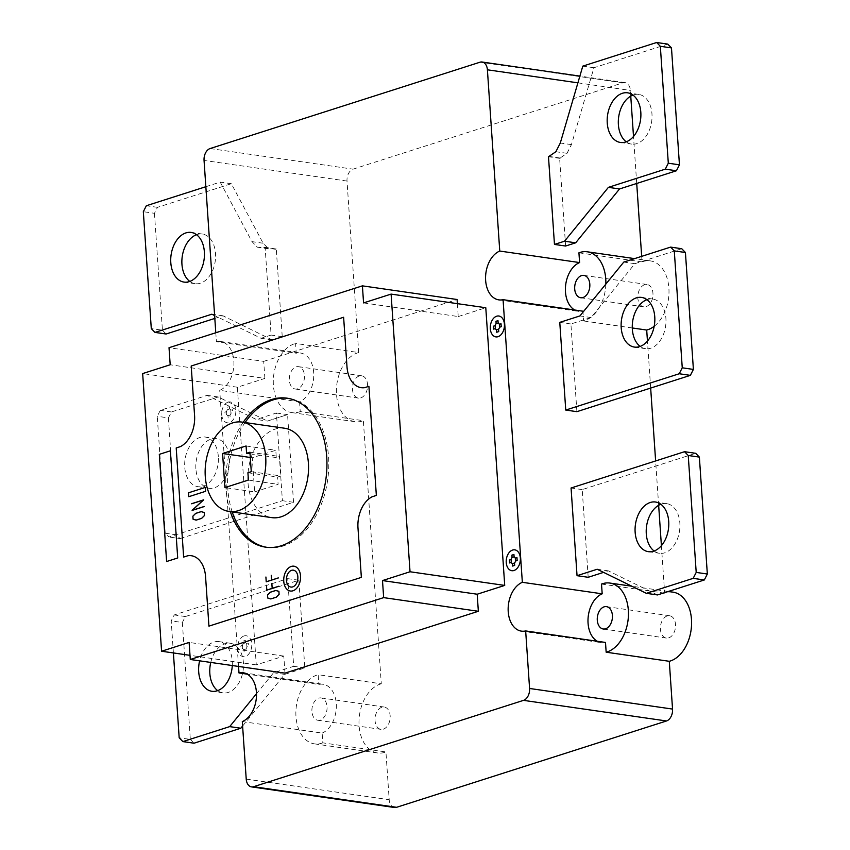 <?xml version="1.0" encoding="UTF-8"?>
<svg xmlns="http://www.w3.org/2000/svg" width="850" height="850" viewBox="0 0 850 850"><rect width="100%" height="100%" fill="white"/><g stroke="black" fill="none" stroke-linecap="round" stroke-linejoin="round"><path stroke-width="0.64" stroke-dasharray="4.25 3.19" d="M626.237 141.812A25.086 16.649 -81.8 0 0 631.593 144.075A25.086 16.649 -81.8 0 0 636.831 143.607A25.086 16.649 -81.8 0 0 651.961 113.879A25.086 16.649 -81.8 0 0 638.754 94.424A25.086 16.649 -81.8 0 0 632.974 95.083M565.601 246.032L559.629 158.344L567.014 153.319L571.444 144.617L593.927 67.734L667.781 44.104M593.927 67.734L582.792 66.13M571.444 144.617L560.299 143.012M567.014 153.319L555.868 151.714M560.469 158.079L549.334 156.474M559.629 158.344L548.484 156.74M640.178 346.418A25.086 16.649 -81.8 0 0 645.543 348.681A25.086 16.649 -81.8 0 0 650.781 348.203A25.086 16.649 -81.8 0 0 665.911 318.484A25.086 16.649 -81.8 0 0 652.704 299.019A25.086 16.649 -81.8 0 0 646.924 299.678M576.895 411.666L570.913 323.978L591.058 317.539L634.918 263.681L681.732 248.71M634.918 263.681L623.783 262.076M591.058 317.539L579.923 315.934M570.913 323.978L559.778 322.373M654.128 551.013A25.086 16.649 -81.8 0 0 659.494 553.276A25.086 16.649 -81.8 0 0 664.732 552.808A25.086 16.649 -81.8 0 0 679.851 523.079A25.086 16.649 -81.8 0 0 666.644 503.614A25.086 16.649 -81.8 0 0 660.864 504.273M588.189 577.288L582.207 489.6L695.683 453.305M582.207 489.6L571.062 487.996M657.507 594.936L608.324 570.849L603.574 572.369M608.324 570.849L597.189 569.245M196.531 234.696A25.086 16.649 98.2 0 1 202.311 234.037A25.086 16.649 98.2 0 1 215.518 253.491A25.086 16.649 98.2 0 1 200.387 283.22A25.086 16.649 98.2 0 1 195.149 283.688A25.086 16.649 98.2 0 1 189.794 281.424M214.816 318.421L222.998 315.807L272.181 339.894L282.243 336.674L276.271 248.997L268.526 248.806L263.128 243.238L231.338 183.717L157.484 207.347L154.456 213.297L143.321 211.692M154.456 213.297L162.424 330.204L151.289 328.599M157.484 207.347L146.338 205.742M205.838 186.713L220.203 182.113L251.982 241.634L257.391 247.201L265.126 247.382L271.108 335.07L261.035 338.289L214.625 315.552M231.338 183.717L220.203 182.113M263.128 243.238L251.982 241.634M268.526 248.806L257.391 247.201M275.421 249.262L264.276 247.658M276.271 248.997L265.126 247.382M282.243 336.674L271.108 335.07M272.181 339.894L261.035 338.289M222.998 315.807L211.863 314.203M162.424 330.204L166.111 334.007M195.893 468.839A25.086 16.649 98.2 0 1 216.251 438.632A25.086 16.649 98.2 0 1 229.468 458.097A25.086 16.649 98.2 0 1 214.338 487.826A25.086 16.649 98.2 0 1 209.1 488.293A25.086 16.649 98.2 0 1 195.893 468.839M218.322 456.493A25.086 16.649 -81.8 0 0 205.116 437.027A25.086 16.649 -81.8 0 0 184.748 467.224A25.086 16.649 -81.8 0 0 197.954 486.689A25.086 16.649 -81.8 0 0 203.192 486.211A25.086 16.649 -81.8 0 0 218.322 456.493M165.229 533.205L157.261 416.288L160.289 410.348L207.102 395.367L256.275 419.464L276.42 413.015L282.402 500.703L168.927 536.998L165.229 533.205L176.375 534.809L180.062 538.602L168.927 536.998M180.062 538.602L293.537 502.308L287.566 414.619L267.421 421.069L218.238 396.971L171.424 411.953L168.406 417.892L157.261 416.288M168.406 417.892L176.375 534.809M171.424 411.953L160.289 410.348M218.238 396.971L207.102 395.367M276.42 413.015L287.566 414.619L267.421 421.069L256.275 419.464M293.537 502.308L282.402 500.703M210.758 662.437A25.086 16.649 98.2 0 1 230.201 643.237A25.086 16.649 98.2 0 1 243.408 662.692A25.086 16.649 98.2 0 1 228.289 692.421A25.086 16.649 98.2 0 1 223.04 692.888A25.086 16.649 98.2 0 1 217.685 690.625M232.294 665.539A25.086 16.649 -81.8 0 0 232.273 661.088A25.086 16.649 -81.8 0 0 219.066 641.622A25.086 16.649 -81.8 0 0 199.612 660.832M173.4 652.938L171.211 620.883L174.239 614.943L287.714 578.638L293.686 666.326L273.551 672.764L256.498 693.706M242.611 726.038L284.686 674.379L304.831 667.93L298.849 580.242L185.374 616.548L182.357 622.487L171.211 620.883M182.357 622.487L190.326 739.404L179.18 737.8M185.374 616.548L174.239 614.943M298.849 580.242L287.714 578.638M304.831 667.93L293.686 666.326M284.686 674.379L273.551 672.764M190.326 739.404L194.012 743.208M381.852 707.242A11.284 7.491 -81.8 0 0 375.02 718.877A11.284 7.491 -81.8 0 0 380.991 729.374A11.284 7.491 -81.8 0 0 383.35 729.162A11.284 7.491 -81.8 0 0 384.349 728.737A11.284 7.491 -81.8 0 0 390.192 716.773A11.284 7.491 -81.8 0 0 384.211 707.03A11.284 7.491 -81.8 0 0 381.852 707.242M320.227 720.056A11.284 7.491 98.2 0 1 317.868 720.269A11.284 7.491 98.2 0 1 311.897 709.782A11.284 7.491 98.2 0 1 318.729 698.137A11.284 7.491 98.2 0 1 321.087 697.924A11.284 7.491 98.2 0 1 327.069 707.668A11.284 7.491 98.2 0 1 321.226 719.642A11.284 7.491 98.2 0 1 320.227 720.056M359.274 375.987A11.284 7.491 -81.8 0 0 352.442 387.621A11.284 7.491 -81.8 0 0 358.413 398.119A11.284 7.491 -81.8 0 0 360.772 397.906A11.284 7.491 -81.8 0 0 367.593 386.261A11.284 7.491 -81.8 0 0 361.632 375.774A11.284 7.491 -81.8 0 0 360.283 375.764A11.284 7.491 -81.8 0 0 359.274 375.987M297.638 388.801A11.284 7.491 98.2 0 1 295.279 389.013A11.284 7.491 98.2 0 1 289.319 378.526A11.284 7.491 98.2 0 1 296.151 366.881A11.284 7.491 98.2 0 1 297.16 366.658A11.284 7.491 98.2 0 1 298.509 366.669A11.284 7.491 98.2 0 1 304.47 377.166A11.284 7.491 98.2 0 1 297.638 388.801M667.229 615.952A11.284 7.491 -81.8 0 0 666.219 616.367A11.284 7.491 -81.8 0 0 660.386 628.341A11.284 7.491 -81.8 0 0 666.357 638.084A11.284 7.491 -81.8 0 0 668.716 637.872A11.284 7.491 -81.8 0 0 675.548 626.227A11.284 7.491 -81.8 0 0 669.588 615.74A11.284 7.491 -81.8 0 0 667.229 615.952M284.644 428.241A45.156 29.973 -81.8 0 0 275.209 429.091A45.156 29.973 -81.8 0 0 247.892 475.66A45.156 29.973 -81.8 0 0 271.756 517.629M266.539 547.273A75.257 49.959 -81.8 0 0 267.463 547.421A75.257 49.959 -81.8 0 0 283.178 546.008A75.257 49.959 -81.8 0 0 328.716 468.392A75.257 49.959 -81.8 0 0 288.936 398.448A75.257 49.959 -81.8 0 0 288.012 398.331M644.64 284.697A11.284 7.491 -81.8 0 0 637.808 296.342A11.284 7.491 -81.8 0 0 643.779 306.829A11.284 7.491 -81.8 0 0 645.118 306.839A11.284 7.491 -81.8 0 0 646.138 306.616A11.284 7.491 -81.8 0 0 652.97 294.971A11.284 7.491 -81.8 0 0 646.999 284.484A11.284 7.491 -81.8 0 0 644.64 284.697M605.848 284.091A35.116 23.311 98.2 0 1 583.578 320.949L582.983 312.173M632.273 327.973L583.578 320.949M654.181 326.304A35.116 23.311 -81.8 0 0 668.918 288.639A35.116 23.311 -81.8 0 0 650.399 260.897A35.116 23.311 -81.8 0 0 642.058 261.906L641.676 256.349M578.935 252.811L642.058 261.906M672.987 592.153A35.116 23.311 -81.8 0 0 664.647 593.162L661.406 545.679M601.513 584.067L664.647 593.162M658.654 505.314L655.626 460.944M650.664 388.067L647.456 341.084M242.303 721.576L322.139 733.093L322.809 742.847L385.932 751.942L389.194 799.712A10.03 6.662 -81.8 0 0 394.474 807.5M574.685 310.006A25.086 16.649 -81.8 0 0 578.68 311.387A25.086 16.649 -81.8 0 0 582.909 311.196M254.617 491.874L278.12 484.351L277.621 477.041L280.978 475.968L279.65 456.482L276.293 457.566L275.793 450.256L252.291 457.767L254.617 491.874L224.91 487.592M248.413 480.069L278.12 484.351M247.913 472.759L277.621 477.041M251.271 471.686L280.978 475.968M249.942 452.2L279.65 456.482M250.049 453.772L276.293 457.566M246.086 445.974L275.793 450.256M250.304 457.481L252.291 457.767M230.339 511.658A75.257 49.959 98.2 0 1 243.227 422.269M245.076 422.546A75.257 49.959 -81.8 0 0 232.199 511.923M284.973 673.136L283.804 656.083L256.275 664.891L237.352 387.217L264.881 378.409L170.191 364.767M237.352 387.217L142.662 373.575M264.881 378.409L263.712 361.367L169.023 347.714M263.712 361.367L457.098 299.508M457.374 303.652L458.256 316.551L363.566 302.908M458.256 316.551L485.786 307.743M283.804 656.083L189.114 642.43M256.275 664.891L189.996 655.339M630.753 96.114L630.371 90.408A10.03 6.662 -81.8 0 0 625.079 82.62A10.03 6.662 -81.8 0 0 622.986 82.811L353.058 169.161A10.03 6.662 -81.8 0 0 347.013 181.05L358.7 352.559L295.577 343.453L296.246 353.207L216.41 341.7L215.794 332.754M216.41 341.7A25.086 16.649 98.2 0 1 220.639 341.509A25.086 16.649 98.2 0 1 233.92 364.076A25.086 16.649 98.2 0 1 219.725 390.331L299.561 401.837A25.086 16.649 -81.8 0 0 313.756 375.583A25.086 16.649 -81.8 0 0 300.475 353.016A25.086 16.649 -81.8 0 0 296.246 353.207M238.542 666.442L219.725 390.331M636.714 183.462L633.505 136.478M597.263 641.261A25.086 16.649 -81.8 0 0 601.269 642.643A25.086 16.649 -81.8 0 0 605.497 642.451M322.139 733.093A25.086 16.649 -81.8 0 0 336.334 706.839A25.086 16.649 -81.8 0 0 323.053 684.271A25.086 16.649 -81.8 0 0 318.824 684.463L247.222 674.146M299.561 401.837L300.22 411.591L363.354 420.686L381.289 683.804L318.166 674.709L318.824 684.463M300.22 411.591A35.116 23.311 98.2 0 1 291.879 412.601A35.116 23.311 98.2 0 1 273.349 379.217A35.116 23.311 98.2 0 1 295.577 343.453M358.7 352.559A35.116 23.311 -81.8 0 0 336.483 388.322A35.116 23.311 -81.8 0 0 355.013 421.706A35.116 23.311 -81.8 0 0 363.354 420.686M322.809 742.847A35.116 23.311 98.2 0 1 314.468 743.856A35.116 23.311 98.2 0 1 295.938 710.472A35.116 23.311 98.2 0 1 318.166 674.709M381.289 683.804A35.116 23.311 -81.8 0 0 359.061 719.578A35.116 23.311 -81.8 0 0 377.591 752.962A35.116 23.311 -81.8 0 0 385.932 751.942M229.553 408.754L229.404 406.566L227.386 407.214L227.534 409.402L226.408 411.623L224.899 412.112L225.101 415.034L226.61 414.545L227.991 415.969L228.14 418.158L230.148 417.509L229.999 415.331L231.136 413.1L232.645 412.622L232.443 409.7L230.934 410.178L229.553 408.754M245.491 642.579L245.342 640.39L243.334 641.038L243.482 643.227L242.346 645.447L240.847 645.936L241.039 648.858L242.548 648.38L243.929 649.804L244.077 651.982L246.096 651.344L245.947 649.156L247.074 646.924L248.583 646.446L248.381 643.524L246.883 644.003L245.491 642.579M230.966 413.174L230.764 410.21M229.585 408.999L227.545 409.647M226.578 411.559L226.78 414.513M227.959 415.724L229.999 415.076M246.904 646.999L246.702 644.045M245.523 642.823L243.482 643.482M242.516 645.384L242.718 648.338M243.897 649.559L245.937 648.901M228.076 402.135A10.54 6.991 -81.8 0 0 223.019 419.433A10.54 6.991 -81.8 0 0 235.227 415.522A10.54 6.991 -81.8 0 0 228.076 402.135M244.014 635.959A10.529 6.991 -81.8 0 0 238.956 653.257A10.529 6.991 -81.8 0 0 251.164 649.347A10.529 6.991 -81.8 0 0 244.014 635.959M246.224 779.11L389.194 799.712M210.099 148.548L353.058 169.161M347.013 181.05L204.053 160.438M622.986 82.811L480.027 62.199M577.894 82.843L630.371 90.408M620.457 142.471L631.593 144.075M638.754 94.424L627.608 92.82M634.398 347.076L645.543 348.681M652.704 299.019L641.559 297.415M648.348 551.671L659.494 553.276M666.644 503.614L655.509 502.01M202.311 234.037L191.165 232.433M195.149 283.688L184.004 282.083M216.251 438.632L205.116 437.027M209.1 488.293L197.954 486.689M230.201 643.237L219.066 641.622M223.04 692.888L211.905 691.284M317.868 720.269L380.991 729.374M295.279 389.013L358.413 398.119M603.234 628.989L666.357 638.084M287.077 398.183L288.936 398.448M580.656 297.734L643.779 306.829M650.399 260.897L634.589 258.623M668.312 591.483L631.858 586.224M583.876 275.389L646.999 284.484M265.604 547.156L267.463 547.421M625.079 82.62L579.87 76.107M606.454 606.634L669.588 615.74M521.433 631.136L601.269 642.643M498.844 299.88L578.68 311.387M243.217 672.764L323.053 684.271M220.639 341.509L300.475 353.016M298.509 366.669L361.632 375.774M355.013 421.706L291.879 412.601M377.591 752.962L314.468 743.856M321.087 697.924L384.211 707.03"/><path stroke-width="1.27" d="M625.696 142.003A25.086 16.649 98.2 0 1 620.457 142.471A25.086 16.649 98.2 0 1 607.251 123.016A25.086 16.649 98.2 0 1 627.608 92.82A25.086 16.649 98.2 0 1 640.815 112.274A25.086 16.649 98.2 0 1 625.696 142.003M632.974 95.083A25.086 16.649 -81.8 0 0 618.386 124.621A25.086 16.649 -81.8 0 0 626.237 141.812M668.302 163.211L660.333 46.304L656.646 42.5L582.792 66.13L560.299 143.012L555.868 151.714L548.484 156.74L554.466 244.428L564.538 241.209L608.398 187.351L665.284 169.161L668.302 163.211L679.447 164.815L676.419 170.765L619.533 188.955L575.673 242.813L565.601 246.032L554.466 244.428M656.646 42.5L667.781 44.104L671.479 47.908L679.447 164.815M671.479 47.908L660.333 46.304M575.673 242.813L564.538 241.209M619.533 188.955L608.398 187.351M676.419 170.765L665.284 169.161M639.646 346.598A25.086 16.649 98.2 0 1 634.398 347.076A25.086 16.649 98.2 0 1 621.191 327.611A25.086 16.649 98.2 0 1 641.559 297.415A25.086 16.649 98.2 0 1 654.766 316.869A25.086 16.649 98.2 0 1 639.646 346.598M646.924 299.678A25.086 16.649 -81.8 0 0 632.336 329.216A25.086 16.649 -81.8 0 0 640.178 346.418M682.253 367.806L674.284 250.899L670.597 247.106L623.783 262.076L579.923 315.934L559.778 322.373L565.749 410.061L679.224 373.756L682.253 367.806L693.398 369.421L690.37 375.36L576.895 411.666L565.749 410.061M670.597 247.106L681.732 248.71L685.419 252.503L693.398 369.421M685.419 252.503L674.284 250.899M690.37 375.36L679.224 373.756M653.586 551.193A25.086 16.649 98.2 0 1 648.348 551.671A25.086 16.649 98.2 0 1 635.141 532.206A25.086 16.649 98.2 0 1 655.509 502.01A25.086 16.649 98.2 0 1 668.716 521.475A25.086 16.649 98.2 0 1 653.586 551.193M660.864 504.273A25.086 16.649 -81.8 0 0 646.287 533.821A25.086 16.649 -81.8 0 0 654.128 551.013M696.203 572.411L688.234 455.494L684.548 451.701L571.062 487.996L577.044 575.684L597.189 569.245L646.361 593.332L693.175 578.351L696.203 572.411L707.338 574.016L704.321 579.966L657.507 594.936L646.361 593.332M684.548 451.701L695.683 453.305L699.369 457.098L707.338 574.016M699.369 457.098L688.234 455.494M603.574 572.369L588.189 577.288L577.044 575.684M704.321 579.966L693.175 578.351M189.794 281.424A25.086 16.649 98.2 0 1 181.942 264.233A25.086 16.649 98.2 0 1 196.531 234.696M204.372 251.887A25.086 16.649 -81.8 0 0 191.165 232.433A25.086 16.649 -81.8 0 0 170.797 262.629A25.086 16.649 -81.8 0 0 184.004 282.083A25.086 16.649 -81.8 0 0 189.252 281.616A25.086 16.649 -81.8 0 0 204.372 251.887M214.625 315.552L211.863 314.203L154.976 332.403L151.289 328.599L143.321 211.692L146.338 205.742L205.838 186.713M214.816 318.421L166.111 334.007L154.976 332.403M217.685 690.625A25.086 16.649 98.2 0 1 209.833 673.434A25.086 16.649 98.2 0 1 210.758 662.437M199.612 660.832A25.086 16.649 -81.8 0 0 198.698 671.829A25.086 16.649 -81.8 0 0 211.905 691.284A25.086 16.649 -81.8 0 0 217.143 690.816A25.086 16.649 -81.8 0 0 232.294 665.539M256.498 693.706L229.681 726.622L182.867 741.593L179.18 737.8L173.4 652.938M182.867 741.593L194.012 743.208L240.826 728.227L229.681 726.622M240.826 728.227L242.611 726.038M605.593 628.777A11.284 7.491 98.2 0 1 603.234 628.989A11.284 7.491 98.2 0 1 597.253 619.246A11.284 7.491 98.2 0 1 603.096 607.272A11.284 7.491 98.2 0 1 604.095 606.847A11.284 7.491 98.2 0 1 606.454 606.634A11.284 7.491 98.2 0 1 612.425 617.132A11.284 7.491 98.2 0 1 605.593 628.777M238.489 510.627A45.156 29.973 98.2 0 1 229.054 511.466A45.156 29.973 98.2 0 1 205.179 469.508A45.156 29.973 98.2 0 1 232.507 422.939A45.156 29.973 98.2 0 1 241.942 422.089A45.156 29.973 98.2 0 1 265.806 464.058A45.156 29.973 98.2 0 1 238.489 510.627M229.054 511.466L271.756 517.629A45.156 29.973 -81.8 0 0 281.191 516.779A45.156 29.973 -81.8 0 0 308.507 470.209A45.156 29.973 -81.8 0 0 284.644 428.241L241.942 422.089M288.012 398.331A75.257 49.959 -81.8 0 0 273.222 399.861A75.257 49.959 -81.8 0 0 245.076 422.546M243.227 422.269A75.257 49.959 98.2 0 1 271.363 399.596A75.257 49.959 98.2 0 1 287.077 398.183A75.257 49.959 98.2 0 1 326.868 468.127A75.257 49.959 98.2 0 1 281.329 545.742A75.257 49.959 98.2 0 1 265.604 547.156A75.257 49.959 98.2 0 1 230.339 511.658M583.015 297.521A11.284 7.491 98.2 0 1 581.995 297.744A11.284 7.491 98.2 0 1 580.656 297.734A11.284 7.491 98.2 0 1 574.685 287.236A11.284 7.491 98.2 0 1 581.517 275.602A11.284 7.491 98.2 0 1 583.876 275.389A11.284 7.491 98.2 0 1 589.836 285.876A11.284 7.491 98.2 0 1 583.015 297.521M582.983 312.173L582.909 311.196L503.072 299.678A25.086 16.649 98.2 0 1 498.844 299.88A25.086 16.649 98.2 0 1 485.562 277.312A25.086 16.649 98.2 0 1 499.757 251.058L579.594 262.565L578.935 252.811A35.116 23.311 98.2 0 1 587.276 251.802A35.116 23.311 98.2 0 1 605.848 284.091M647.456 341.084L646.701 330.044L632.273 327.973M646.701 330.044A35.116 23.311 -81.8 0 0 654.181 326.304M503.072 299.678L522.346 582.314L602.183 593.821L601.513 584.067A35.116 23.311 98.2 0 1 609.854 583.058A35.116 23.311 98.2 0 1 628.384 616.441A35.116 23.311 98.2 0 1 606.156 652.205L605.497 642.451L525.661 630.934L529.582 688.468A10.03 6.662 98.2 0 1 523.526 700.357L253.608 786.707A10.03 6.662 98.2 0 1 251.504 786.888A10.03 6.662 98.2 0 1 246.224 779.11L242.303 721.576A25.086 16.649 98.2 0 0 256.498 695.332A25.086 16.649 98.2 0 0 243.217 672.764A25.086 16.649 98.2 0 0 238.988 672.956L238.542 666.442M251.504 786.888L394.474 807.5A10.03 6.662 -81.8 0 0 396.567 807.309L666.496 720.97A10.03 6.662 -81.8 0 0 672.541 709.07L669.29 661.3L606.156 652.205M669.29 661.3A35.116 23.311 -81.8 0 0 691.518 625.536A35.116 23.311 -81.8 0 0 672.987 592.153L668.312 591.483M661.406 545.679L658.654 505.314M655.626 460.944L650.664 388.067M579.594 262.565A25.086 16.649 -81.8 0 0 565.59 285.674A25.086 16.649 -81.8 0 0 574.685 310.006M248.413 480.069L224.91 487.592L222.583 453.486L246.086 445.974L246.585 453.273L249.942 452.2L251.271 471.686L247.913 472.759L248.413 480.069M246.585 453.273L250.049 453.772M222.583 453.486L250.304 457.481M232.199 511.923A75.257 49.959 -81.8 0 0 266.539 547.273M142.662 373.575L170.191 364.767L169.023 347.714L362.408 285.855L363.566 302.908L391.096 294.1L410.029 571.763L382.5 580.571L383.658 597.624L190.283 659.483L189.114 642.43L161.585 651.238L142.662 373.575M457.374 303.652L457.098 299.508L362.408 285.855M410.029 571.763L504.719 585.416L485.786 307.743L391.096 294.1M504.719 585.416L477.19 594.224L382.5 580.571M477.19 594.224L478.348 611.278L383.658 597.624M478.348 611.278L284.973 673.136L190.283 659.483M189.996 655.339L161.585 651.238M215.794 332.754L204.053 160.438A10.03 6.662 98.2 0 1 210.099 148.548L480.027 62.199A10.03 6.662 98.2 0 1 482.12 62.018A10.03 6.662 98.2 0 1 487.401 69.796L499.757 251.058M525.661 630.934A25.086 16.649 98.2 0 1 521.433 631.136A25.086 16.649 98.2 0 1 508.151 608.568A25.086 16.649 98.2 0 1 522.346 582.314M641.676 256.349L636.714 183.462M633.505 136.478L630.753 96.114M602.183 593.821A25.086 16.649 -81.8 0 0 588.179 616.93A25.086 16.649 -81.8 0 0 597.263 641.261M247.222 674.146L238.988 672.956M376.348 495.433L372.162 496.772A26.966 17.903 -81.8 0 0 357.967 527.691L361.356 577.384L208.93 626.142L205.551 576.449A26.966 17.903 -81.8 0 0 187.829 555.741L183.643 557.079L176.205 447.961L180.391 446.611A26.966 17.903 -81.8 0 0 194.586 415.692L191.197 366.01L343.623 317.252L347.002 366.934A26.966 17.903 -81.8 0 0 364.724 387.653L368.911 386.314L376.348 495.433M159.311 454.357L170.393 450.808L177.703 557.982L166.621 561.521L159.311 454.357M188.519 492.798L205.307 487.422L205.572 491.321L188.785 496.697L188.519 492.798M192.111 510.287L203.394 500.034L191.654 503.784M204.212 506.568L192.121 510.436M191.643 503.689L203.745 499.821L192.196 510.319L204.212 506.473M201.641 518.372L196.148 520.136L193.067 519.201L192.854 516.194L195.691 513.368L201.184 511.604L204.276 512.539L201.184 511.658L195.691 513.421L192.886 516.216L193.088 519.169L196.148 520.083L201.641 518.33L204.457 515.525L204.244 512.571L204.478 515.557L201.641 518.372M276.293 597.199L270.799 598.952L276.282 597.146L279.098 594.352L278.917 591.356L275.825 590.431L270.342 592.184L267.506 595.011L267.707 598.028L270.799 598.952L267.729 597.986L267.527 595.032L270.342 592.237L275.836 590.484L278.896 591.398L279.098 594.352L276.293 597.199M278.874 586.266L266.794 590.134L266.464 585.352L266.826 590.07L278.874 586.213M271.862 583.642L272.181 588.359L271.83 583.653M271.299 575.322L271.618 580.051L278.301 577.904M265.933 577.023L266.252 581.761L271.586 580.061L271.256 575.333M278.311 577.957L266.22 581.825L265.901 577.033M291.316 566.429A12.548 8.33 -81.8 0 0 285.292 587.031A12.548 8.33 -81.8 0 0 299.827 582.378A12.548 8.33 -81.8 0 0 291.316 566.429M291.582 570.329A8.532 5.663 -81.8 0 0 287.481 584.332A8.532 5.663 -81.8 0 0 297.373 581.177A8.532 5.663 -81.8 0 0 291.582 570.329M496.124 323.478L495.975 321.3L497.983 320.652L498.132 322.841L499.524 324.264L501.022 323.776L501.224 326.697L499.715 327.186L498.589 329.407L498.737 331.596L496.719 332.233L496.57 330.055L495.189 328.631L493.68 329.12L493.478 326.188L494.987 325.709L496.124 323.478M512.061 557.303L511.913 555.124L513.931 554.476L514.08 556.665L515.461 558.089L516.959 557.6L517.161 560.532L515.663 561.011L514.526 563.242L514.675 565.42L512.656 566.068L512.508 563.879L511.126 562.456L509.618 562.944L509.426 560.023L510.924 559.534L512.061 557.303M495.359 328.599L495.157 325.635M496.124 323.733L498.164 323.085M499.343 324.296L499.545 327.261M498.578 329.152L496.538 329.811M511.296 562.424L511.094 559.459M512.072 557.558L514.101 556.909M515.281 558.121L515.483 561.085M514.516 562.987L512.486 563.635M496.655 316.211A10.54 6.991 -81.8 0 0 491.598 333.519A10.54 6.991 -81.8 0 0 503.806 329.609A10.54 6.991 -81.8 0 0 496.655 316.211M512.592 550.046A10.529 6.991 -81.8 0 0 507.535 567.343A10.529 6.991 -81.8 0 0 519.743 563.433A10.529 6.991 -81.8 0 0 512.592 550.046M672.541 709.07L529.582 688.468M396.567 807.309L253.608 786.707M487.401 69.796L577.894 82.843M523.526 700.357L666.496 720.97M634.589 258.623L587.276 251.802M631.858 586.224L609.854 583.058M579.87 76.107L482.12 62.018"/></g></svg>
